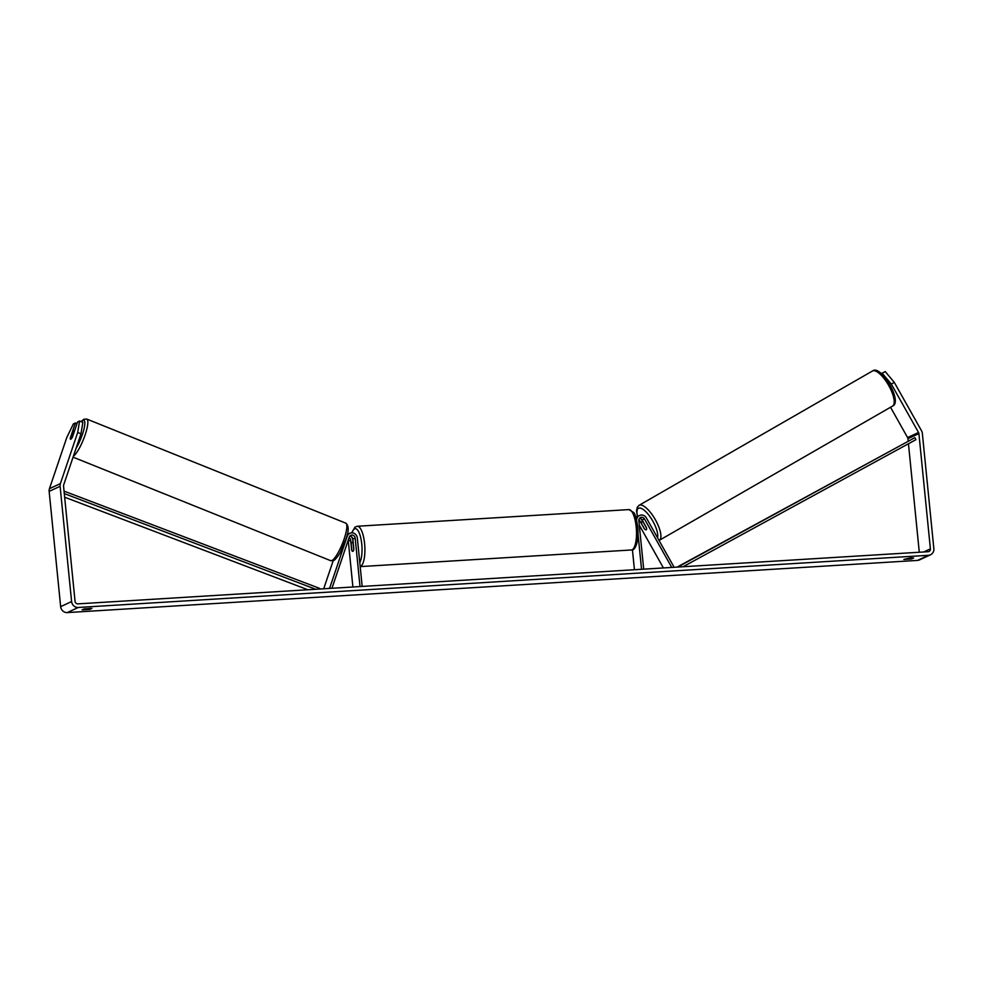 <?xml version="1.0" encoding="UTF-8"?>
<svg xmlns="http://www.w3.org/2000/svg" width="983" height="983" viewBox="0 0 983 983"><rect width="100%" height="100%" fill="white"/><g stroke="black" fill="none" stroke-linecap="round" stroke-linejoin="round"><path stroke-width="1.47" d="M328.494 588.498L329.747 587.908L347.232 536.226A5.456 5.148 -115 0 1 357.321 537.91L362.174 586.433M349.85 533.278L347.515 534.371A5.456 5.148 65 0 0 347.232 534.519M331.947 588.289L349.284 537.062A3.182 2.998 -115 0 1 355.17 538.033L360.011 586.568M349.088 537.64A3.182 2.998 -115 0 1 350.661 540.146L351.644 550.025A4.546 1.413 -93.5 0 0 352.75 551.365A4.546 1.413 -93.5 0 0 353.831 549.005L352.848 539.126A3.182 2.998 65 0 0 349.776 536.165M348.142 540.429A3.182 2.998 -115 0 1 348.326 541.228L352.897 586.998M323.69 588.792L333.212 560.654M351.201 536.571A5.456 5.148 -115 0 1 352.811 540.011L353.032 542.235M330.841 588.35L329.747 587.908M881.419 373.687L885.228 371.586L894.284 382.362L921.513 430.763A6.365 5.996 -115 0 1 922.349 433.38L933.85 548.637A6.365 5.996 -115 0 1 928.444 555.297L78.259 607.469A6.365 5.996 -115 0 1 71.599 601.547L60.098 486.29A6.365 5.996 -115 0 1 60.393 483.599L77.694 432.471L79.574 421.031L77.571 421.965L72.472 437.017A4.546 1.057 112 0 1 70.518 439.241A4.546 1.02 111.9 0 1 70.297 438.479L72.324 432.508A4.546 1.02 111.9 0 1 73.651 430.849A4.546 1.02 111.9 0 1 73.934 430.812A4.546 1.02 111.9 0 1 74.18 431.586L72.177 437.558M72.152 437.558A4.546 1.02 111.9 0 1 71.378 438.713M84.145 608.919L91.898 608.44L89.895 609.386L82.13 609.853L84.145 608.919M910.516 557.902L903.856 559.438L911.622 558.958L913.625 558.025L910.516 557.902M894.284 382.362L891.298 384.07L918.54 432.471A2.728 2.568 -115 0 1 918.896 433.589L930.397 548.846A2.728 2.568 -115 0 1 928.087 551.709L77.903 603.869A2.728 2.568 -115 0 1 75.052 601.338L63.539 486.081A2.728 2.568 -115 0 1 63.674 484.926L80.975 433.798L77.694 432.471M930.508 554.781L919.56 559.88A6.365 5.996 -115 0 1 917.495 560.408L67.323 612.581A6.365 5.996 -115 0 1 60.651 606.658L49.15 491.402A6.365 5.996 -115 0 1 49.445 488.711L66.758 437.582L73.369 423.919L75.372 422.985L70.285 438.049A4.546 1.057 112 0 0 70.518 439.241M79.574 421.031L82.855 422.346L80.975 433.798M76.993 423.636L75.372 422.985M881.333 373.601L885.228 371.586M890.537 407.257L907.592 437.582A2.728 2.568 -115 0 1 907.948 438.701L908.181 440.998M908.452 443.751L919.289 552.249M891.298 384.07L882.255 373.294M911.511 557.852L911.622 558.958M89.785 608.28L89.895 609.386M635.903 517.5A5.456 5.148 -115 0 1 637.242 516.591L639.564 515.497A5.456 5.148 65 0 0 636.665 520.265M672.864 567.363L673.859 566.798L646.335 517.881A5.456 5.148 65 0 0 639.564 515.497M671.758 567.437L644.467 518.95A3.182 2.998 65 0 0 638.852 520.634L643.693 569.157M639.491 518.385A3.182 2.998 -115 0 1 642.145 520.032L646.445 527.674A4.546 1.499 60.1 0 1 646.286 529.751A4.546 1.499 60.1 0 1 646.249 529.776A4.546 1.548 60.1 0 1 644.627 529.1L641.444 523.447A4.546 1.548 60.1 0 1 641.752 521.875A4.546 1.548 60.1 0 1 641.788 521.85A4.546 1.548 60.1 0 1 643.41 522.526L643.509 522.465M663.414 567.941L639.294 525.106M638.053 534.359L641.543 569.292M632.425 549.755L634.428 569.722M642.599 521.383L641.813 519.982A5.456 5.148 65 0 0 640.916 518.791M644.258 528.694L639.958 521.051A3.182 2.998 65 0 0 638.864 519.896M351.189 544.066A4.546 1.413 86.5 0 1 352.184 542.284A4.546 1.413 86.5 0 1 353.106 543.169L353.745 549.583A4.546 1.413 86.5 0 1 352.75 551.365A4.546 1.413 86.5 0 1 351.828 550.48L351.189 544.066M646.544 528.092L643.41 522.526M677.103 567.105L914.854 437.681L915.923 439.684L683.111 566.736M677.496 567.08L679.179 566.294L679.536 566.958M914.854 437.681L679.179 566.294M64.288 493.589L315.752 589.284M64.657 497.201L307.888 589.763M64.042 491.131L319.561 588.362L319.34 589.063M352.848 539.126L355.17 538.033M348.326 541.228L350.661 540.146M73.406 456.173A20.225 4.51 -68.1 0 0 84.575 436.489A20.225 4.51 -68.1 0 0 86.774 419.065L83.813 419.274L81.048 421.621M81.245 421.695A17.952 4.006 111.9 0 1 82.769 420.491A17.952 4.006 111.9 0 1 83.96 429.116A17.952 4.006 111.9 0 1 76.06 448.322M330.681 560.679L333.642 560.47C334.306 560.961 339.454 554.645 340.696 551.512L346.004 538.856C348.99 530.918 348.904 525.684 345.77 523.14A20.225 4.51 111.9 0 1 343.313 541.289A20.225 4.51 111.9 0 1 331.922 560.531A20.225 4.51 111.9 0 1 330.681 560.679L73.061 457.156M67.323 612.581L78.259 607.469M917.495 560.408L928.444 555.297M49.445 488.711L60.393 483.599M923.713 551.979L930.397 548.846M907.948 438.701L918.896 433.589M907.592 437.582L918.54 432.471M60.651 606.658L71.599 601.547M49.15 491.402L60.098 486.29M642.145 520.032L644.467 518.95M638.938 521.531L639.958 521.051M636.198 526.937A20.225 6.291 -93.5 0 0 628.874 509.599L633.617 512.487C634.809 512.942 636.198 517.783 637.783 527.035C639.208 544.177 634.072 551.242 631.356 549.976A20.225 6.291 -93.5 0 0 636.198 526.937M351.742 532.823L354.974 527.121L357.271 526.261A20.225 6.291 86.5 0 1 364.595 543.611A20.225 6.291 86.5 0 1 360.183 566.564M359.79 562.534A17.952 5.591 -93.5 0 0 361.756 544.066A17.952 5.591 -93.5 0 0 357.431 529.849A17.952 5.591 -93.5 0 0 352 532.823M892.417 406.163A20.225 6.893 -119.9 0 0 892.589 406.077A20.225 6.893 -119.9 0 0 888.62 385.348A20.225 6.893 -119.9 0 0 872.585 370.923A20.225 6.893 -119.9 0 0 872.413 371.021A20.225 6.893 -119.9 0 0 872.24 371.119M637.389 516.517L636.517 510.705L637.34 507.154L639.11 505.299A20.225 6.893 60.1 0 1 639.282 505.213A20.225 6.893 60.1 0 1 655.317 519.638A20.225 6.893 60.1 0 1 659.286 540.355A20.225 6.893 60.1 0 1 659.114 540.453M657.504 537.738A17.952 6.119 -119.9 0 0 651.324 518.643A17.952 6.119 -119.9 0 0 638.545 508.248A17.952 6.119 -119.9 0 0 637.574 516.431M345.77 523.14L86.774 419.065M357.271 526.261L628.874 509.599M352.184 542.284L353.155 542.223M360.196 566.613L631.356 549.976M639.11 505.299L872.732 370.849C880.952 364.496 903.033 401.863 892.589 406.077L658.966 540.527M641.752 521.875L642.833 521.248"/></g></svg>
